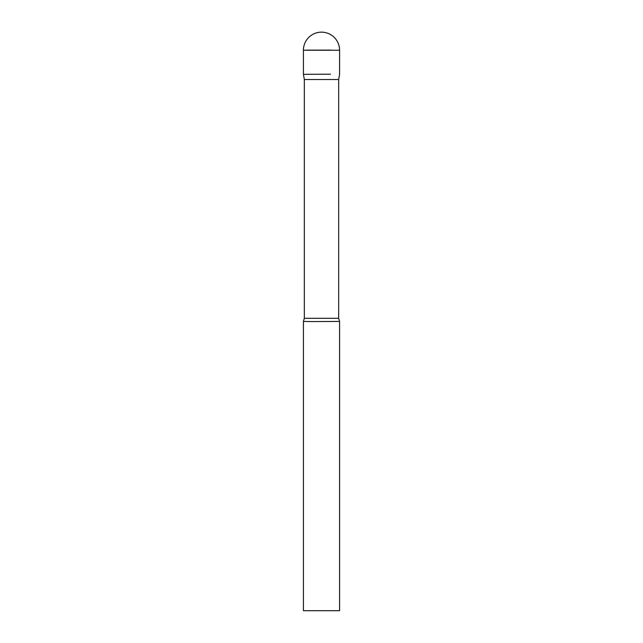 <?xml version="1.0" encoding="UTF-8"?>
<svg xmlns="http://www.w3.org/2000/svg" width="643" height="643" viewBox="0 0 643 643"><rect width="100%" height="100%" fill="white"/><g stroke="black" fill="none" stroke-linecap="round" stroke-linejoin="round"><path stroke-width="0.96" d="M303.416 74.331L303.416 50.234L339.584 50.234L339.584 74.331L338.668 79.523L304.332 79.523L303.416 74.331L330.542 74.186M312.458 321.572L303.416 321.428L303.416 610.705L339.584 610.705L339.584 321.428L312.458 321.572M304.332 79.523L304.332 318.301L303.416 321.428M330.542 50.09L305.843 50.146M338.668 79.523L338.668 318.301L304.332 318.301M339.584 50.234A18.084 18.084 0 0 0 321.596 32.15A18.084 18.084 0 0 0 303.416 50.234M338.668 318.301L339.584 321.428"/></g></svg>

